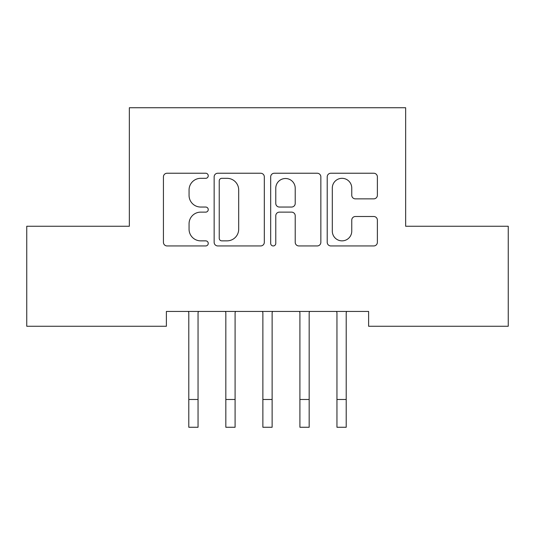 <?xml version="1.0" encoding="UTF-8"?>
<svg xmlns="http://www.w3.org/2000/svg" width="535" height="535" viewBox="0 0 535 535"><rect width="100%" height="100%" fill="white"/><g stroke="black" fill="none" stroke-linecap="round" stroke-linejoin="round"><path stroke-width="0.8" d="M208.242 175.781A2.548 2.548 0 0 0 205.694 173.233L167.067 173.233A3.638 3.638 0 0 0 163.429 176.871L163.429 242.308A3.638 3.638 0 0 0 167.067 245.946L205.694 245.946A2.548 2.548 0 0 0 208.242 243.398A2.548 2.548 0 0 0 205.694 240.857L200.699 240.857A11.636 11.636 0 0 1 189.062 229.221L189.062 223.77A11.636 11.636 0 0 1 200.699 212.134L205.694 212.134A2.548 2.548 0 0 0 208.242 209.593A2.548 2.548 0 0 0 205.694 207.045L200.699 207.045A11.636 11.636 0 0 1 189.062 195.409L189.062 189.958A11.636 11.636 0 0 1 200.699 178.322L205.694 178.322A2.548 2.548 0 0 0 208.242 175.781M373.751 198.866A3.638 3.638 0 0 0 377.382 195.228L377.382 176.871A3.638 3.638 0 0 0 373.751 173.233L330.851 173.233A3.638 3.638 0 0 0 327.213 176.871L327.213 242.308A3.638 3.638 0 0 0 330.851 245.946L373.751 245.946A3.638 3.638 0 0 0 377.382 242.308L377.382 220.132A3.638 3.638 0 0 0 373.751 216.501L355.387 216.501A3.638 3.638 0 0 0 351.756 220.132L351.756 231.133A9.724 9.724 0 0 1 342.032 240.857A9.724 9.724 0 0 1 332.302 231.133L332.302 188.052A9.724 9.724 0 0 1 342.032 178.322A9.724 9.724 0 0 1 351.756 188.052L351.756 195.228A3.638 3.638 0 0 0 355.387 198.866L373.751 198.866M368.615 311.444L166.385 311.444L166.385 326.263L26.75 326.263L26.75 226.258L129.35 226.258L129.35 107.736L405.65 107.736L405.65 226.258L508.25 226.258L508.25 326.263L368.615 326.263L368.615 311.444M264.317 176.871A3.638 3.638 0 0 0 260.685 173.233L217.785 173.233A3.638 3.638 0 0 0 214.147 176.871L214.147 242.308A3.638 3.638 0 0 0 217.785 245.946L260.685 245.946A3.638 3.638 0 0 0 264.317 242.308L264.317 176.871M274.315 173.233L317.215 173.233A3.638 3.638 0 0 1 320.853 176.871L320.853 242.308A3.638 3.638 0 0 1 317.215 245.946L298.858 245.946A3.638 3.638 0 0 1 295.22 242.308L295.22 215.772A3.638 3.638 0 0 0 291.588 212.134L279.404 212.134A3.638 3.638 0 0 0 275.772 215.772L275.772 243.398A2.548 2.548 0 0 1 273.224 245.946A2.548 2.548 0 0 1 270.683 243.398L270.683 176.871A3.638 3.638 0 0 1 274.315 173.233M221.784 178.322A2.548 2.548 0 0 0 219.236 180.87L219.236 238.309A2.548 2.548 0 0 0 221.784 240.857L227.054 240.857A11.636 11.636 0 0 0 238.69 229.221L238.69 189.958A11.636 11.636 0 0 0 227.054 178.322L221.784 178.322M295.22 188.233A9.724 9.724 0 0 0 285.496 178.509A9.724 9.724 0 0 0 275.772 188.233L275.772 203.407A3.638 3.638 0 0 0 279.404 207.045L291.588 207.045A3.638 3.638 0 0 0 295.22 203.407L295.22 188.233M188.327 311.444L188.795 312.607L188.795 399.484L198.05 399.484L198.05 312.607L198.525 311.444M188.795 399.484L188.795 427.264L198.05 427.264L198.05 399.484M225.362 311.444L225.83 312.607L225.83 399.484L235.092 399.484L235.092 312.607L235.56 311.444M225.83 399.484L225.83 427.264L235.092 427.264L235.092 399.484M262.397 311.444L262.872 312.607L262.872 399.484L272.128 399.484L272.128 312.607L272.603 311.444M262.872 399.484L262.872 427.264L272.128 427.264L272.128 399.484M299.439 311.444L299.908 312.607L299.908 399.484L309.17 399.484L309.17 312.607L309.638 311.444M299.908 399.484L299.908 427.264L309.17 427.264L309.17 399.484M336.475 311.444L336.95 312.607L336.95 399.484L346.205 399.484L346.205 312.607L346.673 311.444M336.95 399.484L336.95 427.264L346.205 427.264L346.205 399.484M188.795 427.264L198.05 427.264M225.83 427.264L235.092 427.264M262.872 427.264L272.128 427.264M299.908 427.264L309.17 427.264M336.95 427.264L346.205 427.264"/></g></svg>
